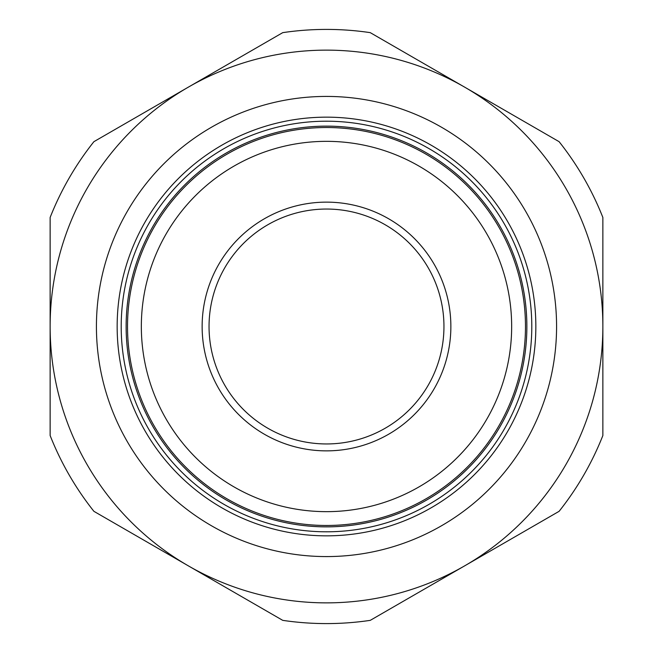 <?xml version="1.0" encoding="UTF-8"?>
<svg xmlns="http://www.w3.org/2000/svg" width="653" height="653" viewBox="0 0 653 653"><rect width="100%" height="100%" fill="white"/><g stroke="black" fill="none" stroke-linecap="round" stroke-linejoin="round"><path stroke-width="0.98" d="M151.839 421.822A198.985 198.985 0 0 0 421.822 501.161A198.985 198.985 0 0 0 501.161 231.178A198.985 198.985 0 0 0 231.178 151.839A198.985 198.985 0 0 0 151.839 421.822M163.968 415.202A185.166 185.166 0 0 0 415.202 489.032A185.166 185.166 0 0 0 489.032 237.798A185.166 185.166 0 0 0 237.798 163.968A185.166 185.166 0 0 0 163.968 415.202M217.335 386.078A124.364 124.364 0 0 1 266.922 217.335A124.364 124.364 0 0 1 435.665 266.922A124.364 124.364 0 0 1 386.078 435.665A124.364 124.364 0 0 1 217.335 386.078M429.601 270.236A117.458 117.458 0 0 0 270.236 223.399A117.458 117.458 0 0 0 223.399 382.764A117.458 117.458 0 0 0 382.764 429.601A117.458 117.458 0 0 0 429.601 270.236M126.135 326.5A200.365 200.365 0 0 1 326.5 126.135A200.365 200.365 0 0 1 526.865 326.5A200.365 200.365 0 0 1 326.5 526.865A200.365 200.365 0 0 1 126.135 326.5M117.156 326.5A209.344 209.344 0 0 1 326.5 117.156A209.344 209.344 0 0 1 535.844 326.5A209.344 209.344 0 0 1 326.5 535.844A209.344 209.344 0 0 1 117.156 326.5M96.424 326.5A230.076 230.076 0 0 1 326.5 96.424A230.076 230.076 0 0 1 556.576 326.5A230.076 230.076 0 0 1 326.5 556.576A230.076 230.076 0 0 1 96.424 326.5M602.866 326.5A276.366 276.366 0 0 1 188.317 565.841A276.366 276.366 0 0 1 188.317 87.159A276.366 276.366 0 0 1 602.866 326.5L602.866 435.527A297.091 297.091 0 0 1 559.099 511.323L370.267 620.35A297.091 297.091 0 0 1 282.733 620.35L93.901 511.323A297.091 297.091 0 0 1 50.134 435.527L50.134 217.473A297.091 297.091 0 0 1 93.901 141.677L282.733 32.65A297.091 297.091 0 0 1 370.267 32.65L559.099 141.677A297.091 297.091 0 0 1 602.866 217.473L602.866 326.5M121.205 326.5A205.295 205.295 0 0 1 326.5 121.205A205.295 205.295 0 0 1 531.795 326.5A205.295 205.295 0 0 1 326.5 531.795A205.295 205.295 0 0 1 121.205 326.5"/></g></svg>
